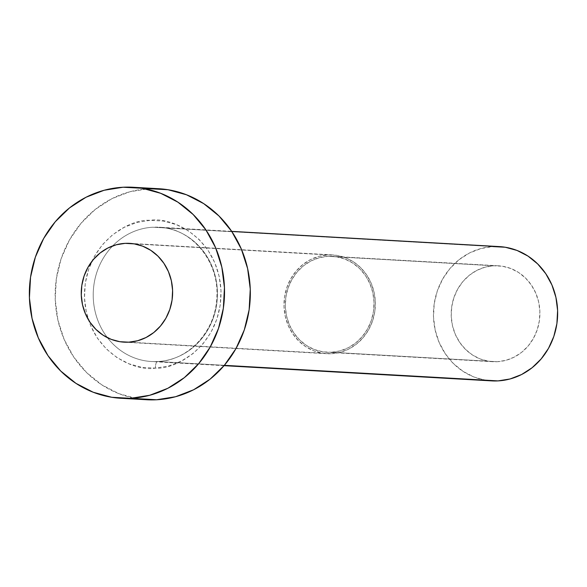 <?xml version="1.0" encoding="UTF-8"?>
<svg xmlns="http://www.w3.org/2000/svg" width="587" height="587" viewBox="0 0 587 587"><rect width="100%" height="100%" fill="white"/><g stroke="black" fill="none" stroke-linecap="round" stroke-linejoin="round"><path stroke-width="0.44" stroke-dasharray="2.94 2.2" d="M497.306 361.709A48.039 44.348 -86.7 0 0 539.908 313.832A48.039 44.348 -86.7 0 0 498.275 265.786A48.039 44.348 -86.7 0 0 493.792 265.779L327.913 256.336A48.039 44.348 93.3 0 1 332.403 256.343A48.039 44.348 93.3 0 1 374.029 304.396A48.039 44.348 93.3 0 1 331.435 352.273L497.306 361.709L505.921 360.337L514.139 357.167L521.638 352.332L528.139 346.007L533.385 338.45L537.171 329.938L539.365 320.81L539.871 311.404L538.683 302.092L535.828 293.229L531.426 285.15L525.651 278.172L518.71 272.559L510.888 268.53L502.472 266.241L493.792 265.779L485.178 267.151L476.96 270.321L469.461 275.156L462.96 281.481L457.713 289.039L453.927 297.55L451.733 306.678L451.22 316.085L452.416 325.396L455.27 334.26L459.672 342.338L465.447 349.316L472.388 354.93L480.21 358.958L488.626 361.247L497.306 361.709L331.435 352.273L340.049 350.894L348.26 347.724L355.759 342.889L362.26 336.571L367.506 329.006L371.3 320.502L373.493 311.367L374 301.967L372.804 292.649L369.949 283.785L365.554 275.707L359.772 268.729L352.838 263.123L345.009 259.094L336.593 256.798L327.913 256.336L319.299 257.715L311.088 260.885L303.582 265.72L297.088 272.038L291.842 279.603L288.048 288.107L285.854 297.242L285.348 306.641L286.544 315.96L289.398 324.824L293.793 332.902L299.575 339.88L306.509 345.486L314.339 349.514L322.755 351.804L331.435 352.273A48.039 44.348 93.3 0 1 326.944 352.266A48.039 44.348 93.3 0 1 285.319 304.213A48.039 44.348 93.3 0 1 327.913 256.336L493.792 265.779A48.039 44.348 -86.7 0 0 451.19 313.656A48.039 44.348 -86.7 0 0 492.816 361.702A48.039 44.348 -86.7 0 0 497.306 361.709M331.486 353.712A49.477 45.676 -86.7 0 0 375.364 304.396A49.477 45.676 -86.7 0 0 332.484 254.905A49.477 45.676 -86.7 0 0 327.862 254.897L134.342 243.884L327.862 254.897A49.477 45.676 -86.7 0 0 283.983 304.213A49.477 45.676 -86.7 0 0 326.864 353.704A49.477 45.676 -86.7 0 0 331.486 353.712L128.751 342.177L331.486 353.712L322.542 353.235L313.876 350.872L305.812 346.726L298.673 340.944L292.722 333.754L288.188 325.44L285.245 316.305L284.02 306.715L284.541 297.029L286.801 287.623L290.704 278.862L296.112 271.069L302.804 264.561L310.53 259.579L318.99 256.314L327.862 254.897L336.806 255.374L345.472 257.737L353.535 261.883L360.675 267.665L366.626 274.848L371.16 283.169L374.095 292.304L375.328 301.894L374.807 311.58L372.547 320.986L368.643 329.747L363.236 337.54L356.544 344.048L348.817 349.03L340.357 352.295L331.486 353.712M157.661 361.541A6.728 2.568 87 0 0 155.452 368.108C175.528 370.023 222.077 345.354 221.005 290.631C218.063 236.003 169.892 216.339 150.03 220.36L136.764 222.488L124.114 227.367L112.565 234.815L102.556 244.544L94.478 256.189L88.637 269.294L85.262 283.36L84.477 297.836L86.318 312.181L90.714 325.829L97.486 338.273L106.386 349.016L117.07 357.659L129.118 363.859L142.083 367.389L155.452 368.108L168.711 365.98L181.368 361.1L192.918 353.653L202.926 343.923L211.004 332.279L216.845 319.174L220.22 305.115L221.005 290.631L219.164 276.286L214.769 262.638L207.996 250.194L199.096 239.452L188.412 230.808L176.357 224.608L163.399 221.079L150.03 220.36C129.954 218.445 83.405 243.113 84.477 297.836C87.412 352.464 135.59 372.129 155.452 368.108A6.728 2.568 -93 0 1 157.661 361.541M162.247 227.499A67.248 62.09 93.3 0 1 217.388 296.193A67.248 62.09 93.3 0 1 157.786 361.541A67.248 62.09 93.3 0 1 151.497 361.526A67.248 62.09 93.3 0 1 107.465 337.708A67.248 62.09 93.3 0 1 112.689 245.909A67.248 62.09 93.3 0 1 152.855 227.228L493.087 246.591A67.248 62.09 -86.7 0 0 433.448 313.619A67.248 62.09 -86.7 0 0 491.73 380.89M224.337 365.327L157.786 361.541L224.337 365.327M158.747 188.72A105.682 97.567 -86.7 0 0 148.871 188.706L123.065 187.238L148.871 188.706A105.682 97.567 -86.7 0 0 55.156 294.036A105.682 97.567 -86.7 0 0 146.735 399.747M146.266 399.718L137.512 398.742L119 393.701L101.778 384.837L86.524 372.496L73.808 357.145L64.13 339.374L57.849 319.871L55.222 299.385L56.345 278.693L61.165 258.603L69.508 239.885L81.05 223.251L95.343 209.346L111.846 198.707L129.918 191.736L148.871 188.706M499.368 246.599A67.248 62.09 -86.7 0 0 493.087 246.591L152.855 227.228A67.248 62.09 93.3 0 1 159.143 227.235A67.248 62.09 93.3 0 1 217.425 294.505A67.248 62.09 93.3 0 1 157.786 361.541M491.429 380.868L485.86 380.251L474.076 377.045L463.121 371.402L453.413 363.544L445.32 353.778L439.157 342.47L435.165 330.055L433.492 317.017L434.204 303.853L437.271 291.071L442.583 279.155L449.928 268.575L459.027 259.725L469.527 252.953L481.024 248.521L493.087 246.591M148.394 361.262A67.248 62.09 93.3 0 1 93.26 292.568A67.248 62.09 93.3 0 1 152.855 227.228M498.275 265.786L332.403 256.343M332.484 254.905L129.749 243.37M224.058 365.657L151.497 361.526L157.676 361.533C188.119 360.726 215.634 331.479 216.801 297.719C219.604 261.677 191.685 228.108 159.143 227.235L231.704 231.366M132.941 187.253L133.41 187.282M326.864 353.704L124.128 342.162M492.816 361.702L326.944 352.266"/><path stroke-width="0.88" d="M125.126 243.356A49.477 45.676 93.3 0 1 129.749 243.37A49.477 45.676 93.3 0 1 172.629 292.862A49.477 45.676 93.3 0 1 128.751 342.177L137.622 340.753L146.082 337.488L153.809 332.506L160.5 325.998L165.908 318.213L169.812 309.444L172.072 300.038L172.593 290.36L171.36 280.762L168.425 271.634L163.89 263.314L157.94 256.123L150.793 250.348L142.736 246.195L134.071 243.84L125.126 243.356L116.255 244.779L107.795 248.044L100.069 253.026L93.37 259.535L87.969 267.32L84.066 276.088L81.806 285.487L81.285 295.173L82.51 304.77L85.453 313.898L89.98 322.219L95.938 329.41L103.077 335.184L111.141 339.337L119.807 341.693L128.751 342.177A49.477 45.676 93.3 0 1 124.128 342.162A49.477 45.676 93.3 0 1 81.248 292.671A49.477 45.676 93.3 0 1 125.126 243.356L134.342 243.884L125.126 243.356M224.058 365.657L491.73 380.89A67.248 62.09 -86.7 0 0 498.011 380.897L224.337 365.327L498.011 380.897A67.248 62.09 -86.7 0 0 557.65 313.869A67.248 62.09 -86.7 0 0 499.368 246.599L231.704 231.366M130.806 398.294A105.682 97.567 93.3 0 1 120.929 398.279A105.682 97.567 93.3 0 1 29.35 292.568A105.682 97.567 93.3 0 1 123.065 187.238A105.682 97.567 93.3 0 1 132.941 187.253A105.682 97.567 93.3 0 1 224.528 292.964A105.682 97.567 93.3 0 1 130.806 398.294L156.612 399.762L111.706 397.274L93.194 392.233L75.98 383.37L60.718 371.028L48.002 355.678L38.324 337.907L32.05 318.403L29.423 297.91L30.539 277.225L35.359 257.135L43.702 238.417L55.244 221.783L69.545 207.879L86.047 197.239L104.119 190.269L123.065 187.238L142.164 188.258L160.684 193.299L177.898 202.163L193.152 214.504L205.868 229.855L215.554 247.626L221.827 267.129L224.454 287.615L223.339 308.307L218.511 328.397L210.168 347.115L198.626 363.749L184.333 377.654L167.831 388.293L149.758 395.264L130.806 398.294M120.929 398.279L146.735 399.747A105.682 97.567 -86.7 0 0 156.612 399.762A105.682 97.567 -86.7 0 0 250.326 294.432A105.682 97.567 -86.7 0 0 158.747 188.72L132.941 187.253M148.871 188.706L167.97 189.726L186.483 194.767L203.704 203.63L218.958 215.972L231.674 231.322L241.352 249.093L247.626 268.597L250.26 289.09L249.137 309.775L244.317 329.865L235.974 348.583L224.432 365.217L210.139 379.121L193.637 389.761L175.557 396.731L156.612 399.762L146.266 399.718M493.087 246.591L505.238 247.237L517.022 250.444L527.977 256.086L537.685 263.945L545.778 273.711L551.941 285.018L555.933 297.433L557.606 310.472L556.894 323.635L553.827 336.417L548.515 348.333L541.17 358.914L532.071 367.763L521.572 374.535L510.074 378.967L498.011 380.897L491.429 380.868"/></g></svg>
